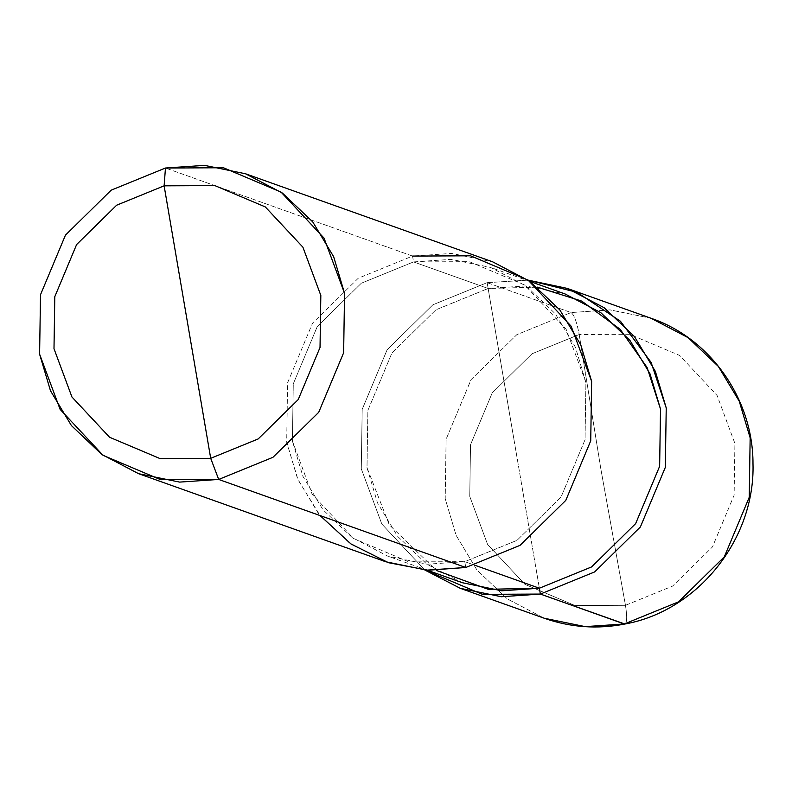 <?xml version="1.0" encoding="UTF-8"?>
<svg xmlns="http://www.w3.org/2000/svg" width="792" height="792" viewBox="0 0 792 792"><rect width="100%" height="100%" fill="white"/><g stroke="black" fill="none" stroke-linecap="round" stroke-linejoin="round"><path stroke-width="0.59" stroke-dasharray="3.96 2.97" d="M487.139 282.655L528.106 280.13L487.139 282.655L432.887 304.791L387.12 349.777L362.192 409.345L361.281 468.795L381.803 523.997L424.809 570.012L381.803 523.997L361.281 468.795L362.192 409.345L387.12 349.777L432.887 304.791L487.139 282.655L513.761 438.362L487.139 282.655L571.062 312.553L516.8 334.689L471.042 379.685L446.114 439.243L445.203 498.693L456.093 535.293L476.992 570.091L507.296 598.91L544.233 618.235L507.296 598.91L476.992 570.091L456.093 535.293L445.203 498.693L446.114 439.243L471.042 379.685L516.8 334.689L571.062 312.553L487.139 282.655M462.32 582.714L426.769 564.102L397.604 536.362L377.487 502.87L367.003 467.656L367.874 410.434L391.872 353.103L435.917 309.801L488.139 288.496L539.372 588.228L488.139 288.496L435.917 309.801L391.872 353.103L367.874 410.434L367.003 467.656L389.288 524.839L436.392 570.438M625.472 605.316L600.92 469.418L579.19 334.531L532.006 353.776L492.218 392.901L470.537 444.688L469.745 496.386L487.575 544.371L524.947 584.377L575.051 605.553L625.472 605.316L575.051 605.553L524.947 584.377L487.575 544.371L469.745 496.386L470.537 444.688L492.218 392.901L532.006 353.776L579.19 334.531C576.913 322.205 574.2 314.879 571.062 312.553C574.2 314.879 576.913 322.205 579.19 334.531L600.92 469.418L625.472 605.316L672.656 586.07L712.444 546.955L734.125 495.158L734.917 443.461L717.087 395.485L679.714 355.479L629.62 334.293L579.19 334.531L629.62 334.293L679.714 355.479L717.087 395.485L734.917 443.461L734.125 495.158L712.444 546.955L672.656 586.07L625.472 605.316C627.393 617.522 626.997 623.74 624.294 623.977C626.997 623.74 627.393 617.522 625.472 605.316M651.113 318.295L610.127 309.9L571.062 312.553L610.127 309.9L651.113 318.295M537.342 287.13L488.139 288.496L413.543 261.914L361.32 283.219L317.275 326.522L293.278 383.853L292.406 441.075L302.89 476.289L323.007 509.791L352.173 537.521L387.724 556.133L427.185 564.211L464.785 561.647L475.101 565.33L464.785 561.647L408.959 561.914L353.509 538.471L312.137 494.178L292.406 441.075L293.278 383.853L317.275 326.522L361.32 283.219L413.543 261.914L412.553 256.073L358.291 278.21L312.533 323.195L287.595 382.764L286.694 442.213L298.069 479.912L320.077 515.572M385.724 561.756L348.787 542.421L318.483 513.602L297.584 478.804L286.694 442.213L287.595 382.764L312.533 323.195L358.291 278.21L412.553 256.073L413.543 261.914L469.369 261.657L524.819 285.1L566.191 329.383L585.922 382.496L585.05 439.718L561.053 497.039L517.008 540.352L464.785 561.647L465.775 567.488L464.785 561.647L517.008 540.352L561.053 497.039L585.05 439.718L585.922 382.496L575.438 347.272L555.321 313.78L526.155 286.041L490.604 267.429L451.143 259.36L413.543 261.914L488.139 288.496L525.739 285.932L565.191 294.01M412.553 256.073L165.459 168.023L412.553 256.073L451.618 253.42L492.604 261.805M427.135 570.171L387.724 556.133M530.006 281.477L490.604 267.429"/><path stroke-width="1.19" d="M528.106 280.13L577.081 292.307L620.463 321.255L651.103 362.38L666.23 407.93L665.32 467.379L640.391 526.947L594.634 571.933L540.372 594.069L539.372 588.228L540.372 594.069L624.858 624.027L585.229 626.63L544.233 618.235L585.229 626.63L624.294 623.977L678.546 601.841L724.314 556.845L749.242 497.287L750.153 437.837L739.253 401.237L718.354 366.439L688.05 337.62L651.113 318.295L688.05 337.62L718.354 366.439L739.253 401.237L750.153 437.837L749.242 497.287L724.314 556.845L678.546 601.841L624.294 623.977L540.372 594.069L482.407 594.346L424.809 570.012L460.32 588.337L501.306 596.732L540.372 594.069L594.634 571.933L640.391 526.947L665.32 467.379L666.23 407.93L655.34 371.339L634.432 336.541L604.138 307.722L567.201 288.387L528.106 280.13M320.077 515.572L351.054 544.015L388.476 562.706L428.096 570.23L465.775 567.488L218.691 479.447L272.943 457.311L318.711 412.315L343.639 352.757L344.55 293.307L333.65 256.707L312.751 221.909L282.447 193.09L245.51 173.765L204.524 165.37L165.459 168.023L164.122 185.833L214.87 185.595L265.28 206.91L302.89 247.163L320.829 295.446L320.027 347.47L298.218 399.584L258.172 438.946L210.702 458.32L164.122 185.833L116.652 205.197L76.606 244.56L54.797 296.683L53.995 348.698L71.933 396.98L109.544 437.243L159.954 458.558L210.702 458.32L218.691 479.447L465.775 567.488L426.72 570.151L385.724 561.756L138.63 473.705L179.626 482.1L218.691 479.447L160.697 479.714L103.079 455.351L60.103 409.345L39.6 354.163L40.511 294.713L65.439 235.155L111.207 190.159L165.459 168.023L111.207 190.159L65.439 235.155L40.511 294.713L39.6 354.163L50.49 390.763L71.399 425.561L101.693 454.38L138.63 473.705M436.392 570.438L488.209 589.307L539.372 588.228L501.772 590.792L462.32 582.714L427.135 570.171M530.006 281.477L565.191 294.01L600.742 312.622L629.907 340.362L650.024 373.854L660.518 409.068L659.637 466.29L635.639 523.621L591.594 566.923L539.372 588.228L475.101 565.33L539.372 588.228L591.594 566.923L635.639 523.621L659.637 466.29L660.518 409.068L647.074 367.458L620.156 329.304L581.724 301.099L537.342 287.13M210.702 458.32L159.954 458.558L109.544 437.243L71.933 396.98L53.995 348.698L54.797 296.683L76.606 244.56L116.652 205.197L164.122 185.833L210.702 458.32L258.172 438.946L298.218 399.584L320.027 347.47L320.829 295.446L302.89 247.163L265.28 206.91L214.87 185.595L164.122 185.833L165.459 168.023L223.453 167.755L281.071 192.119L324.047 238.125L344.55 293.307L343.639 352.757L318.711 412.315L272.943 457.311L218.691 479.447L210.702 458.32M245.51 173.765L492.604 261.805L529.541 281.14L559.845 309.959L580.744 344.758L591.634 381.348L590.733 440.807L565.795 500.366L520.037 545.351L465.775 567.488L520.037 545.351L565.795 500.366L590.733 440.807L591.634 381.348L571.131 326.175L528.155 280.16L470.547 255.806L412.553 256.073M460.32 588.337L544.233 618.235C570.497 627.452 597.376 629.383 624.858 624.027C697.891 610.929 755.271 538.936 752.994 463.667C753.152 399.416 710.701 338.61 651.113 318.295L567.201 288.387"/></g></svg>
